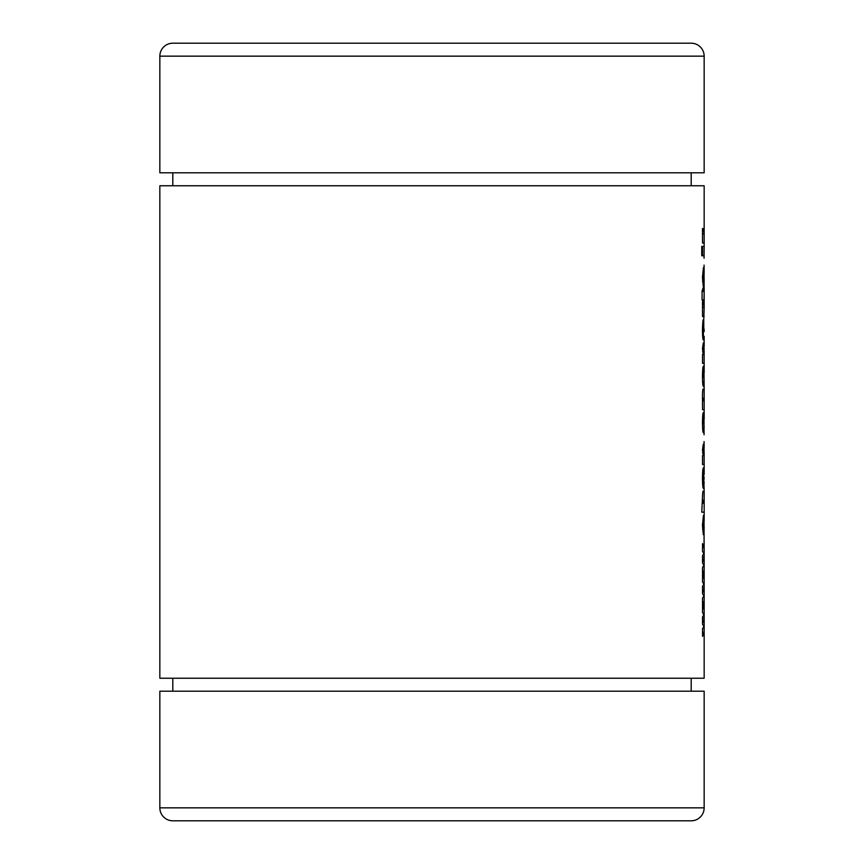<?xml version="1.0" encoding="UTF-8"?>
<svg xmlns="http://www.w3.org/2000/svg" width="864" height="864" viewBox="0 0 864 864"><rect width="100%" height="100%" fill="white"/><g stroke="black" fill="none" stroke-linecap="round" stroke-linejoin="round"><path stroke-width="1.3" d="M703.307 476.863L704.052 476.863L704.041 479.412L703.307 479.412L703.307 476.863L702.486 476.863M702.486 479.412L703.307 479.412M703.339 453.049L704.041 453.049L704.02 455.598L703.004 454.28L704.03 453.049L702.572 453.049M704.02 455.598L704.009 444.118L703.307 444.118L702.475 449.906L703.339 455.598M703.339 351.842L704.041 351.842L704.02 354.402L703.004 353.084L704.03 351.842L702.572 351.842M704.02 354.402L704.009 342.922L703.307 342.922L702.475 348.71L703.339 354.402M703.793 328.882L703.75 319.961C703.112 318.136 702.691 321.462 702.475 329.94C702.54 336.582 702.842 339.919 703.404 339.941L703.318 328.882L702.486 328.882M172.8 172.8L172.8 185.76M691.2 172.8L691.2 185.76M172.8 678.24L172.8 691.2M691.2 678.24L691.2 691.2M172.8 43.2L691.2 43.2A12.96 12.96 0 0 1 704.16 56.16L159.84 56.16A12.96 12.96 0 0 1 172.8 43.2L691.2 43.2M159.84 807.84A12.96 12.96 0 0 0 172.8 820.8L691.2 820.8A12.96 12.96 0 0 0 704.16 807.84L704.16 691.2L159.84 691.2L159.84 807.84L704.16 807.84M704.16 56.16L704.16 172.8L159.84 172.8L159.84 56.16M701.752 246.391L701.752 255.755L702.335 255.755L702.335 246.391L701.752 246.391L702.335 246.391M702.529 632.383L704.16 632.383L704.16 547.549L702.529 543.618L702.529 551.383L703.879 553.608L702.529 555.628L702.529 563.069L703.879 565.088L702.529 567.626L702.529 581.99L703.879 584.226L702.529 586.246L702.529 593.687L703.879 595.706L702.529 598.234L702.529 612.608L703.879 614.844L702.529 616.864L702.529 624.305L703.879 626.324L702.529 628.852L702.529 636.314L704.16 632.383L704.16 678.24L159.84 678.24L159.84 185.76L704.16 185.76L704.16 234.068L703.458 228.539L702.475 228.539L702.529 242.989L704.16 242.989L704.16 234.068M702.529 547.549L704.16 547.549L704.063 536.393L704.063 543.197M704.063 536.393L704.02 515.128L703.177 526.608L703.426 515.549L702.475 525.334L703.318 534.686L703.987 524.102L704.16 528.422M704.16 520.841L704.16 503.226L703.328 503.226L703.004 501.736L703.35 500.245L704.16 500.245L704.16 491.314L703.393 491.314C702.918 490.396 702.605 492.545 702.475 497.783L701.752 512.158L704.16 512.158L701.752 512.158M703.393 491.314L704.16 491.314L703.48 467.932C702.886 467.802 702.562 471.301 702.475 478.418C702.583 485.46 702.94 488.765 703.523 488.344L704.16 482.209M704.16 474.444L704.16 464.53L702.529 464.53L704.128 464.53L704.128 455.598M702.529 455.598L702.529 464.53M704.16 447.606L704.063 441.569M704.063 434.765L703.879 412.657L704.041 423.706L703.274 423.706L703.004 422.453L703.512 412.657C702.929 412.236 702.583 415.595 702.475 422.723C702.562 429.527 702.886 432.832 703.458 432.637L704.16 426.406M704.16 419.072L704.16 400.745L703.415 400.745L703.004 399.416L703.372 398.196L704.16 398.196L704.16 389.264L703.361 389.264C702.907 388.39 702.616 390.377 702.475 395.226L702.529 409.676L704.16 409.676L702.529 409.676M703.361 389.264L704.16 389.264L703.879 366.304L704.041 377.363L703.274 377.363L703.004 376.11L703.512 366.304C702.929 365.893 702.583 369.241 702.475 376.38C702.562 383.173 702.886 386.478 703.458 386.294L704.16 380.063M704.16 372.73L704.16 363.334L702.529 363.334L704.128 363.334L704.128 354.402M702.529 354.402L702.529 363.334M704.16 346.41L704.16 336.334M703.75 319.961L704.16 307.627L703.458 302.098L702.475 302.098L702.529 316.559L704.16 316.559L702.529 316.559M704.16 307.627L704.16 287.636L704.03 291.038L703.08 291.038L703.08 288.068L702.076 291.038L702.076 299.97L703.08 301.676L703.08 299.97L704.009 299.97L704.16 291.427L702.076 291.427M704.117 287.636L704.02 267.235L703.177 278.716L703.426 267.656L702.475 277.441L703.318 286.794L703.987 276.21L704.16 280.53M704.16 272.948L704.063 265.108M704.063 258.304L704.16 246.391L702.529 246.391L702.529 255.755L704.16 255.755L702.529 255.755M702.529 246.391L704.16 246.391L704.16 242.989L702.529 242.989M702.529 622.393L704.16 622.393L704.16 618.343L702.529 618.343M702.529 608.785L704.16 608.785L702.864 605.275L704.16 601.765L702.529 601.765M702.529 591.775L704.16 591.775L704.16 587.736L702.529 587.736M702.529 578.167L704.16 578.167L702.864 574.657L704.16 571.147L702.529 571.147M702.529 561.157L704.16 561.157L704.16 557.118L702.529 557.118M704.16 503.226L704.16 500.245M704.149 455.598L704.16 452.293M704.16 400.745L704.16 398.196L703.328 398.196M704.149 354.402L704.16 351.097M704.16 331.614L704.041 328.882M702.529 620.374L703.76 620.374M702.529 559.138L703.76 559.138M702.529 589.756L703.76 589.756M702.475 228.539L703.458 228.539M702.961 234.068L703.912 234.068L702.961 234.068M701.752 255.755L702.335 255.755M702.486 275.735L703.296 275.735M702.486 278.716L703.177 278.716M703.523 275.735L704.063 275.735M702.529 281.275L703.847 281.275M702.475 302.098L703.458 302.098M702.961 307.627L703.912 307.627L702.961 307.627M702.497 331.862L703.318 331.862M703.307 342.922L704.009 342.922M702.486 348.808L704.16 348.808M702.486 374.814L703.264 374.814M702.486 377.363L703.274 377.363L702.486 377.363M702.81 400.745L703.415 400.745L702.81 400.745M702.486 421.157L703.264 421.157M702.486 423.706L703.274 423.706L702.486 423.706M703.307 444.118L704.009 444.118M702.486 450.014L704.16 450.014M702.518 500.245L703.35 500.245M702.713 503.226L703.328 503.226L702.713 503.226M702.486 523.638L703.296 523.638M702.486 526.608L703.177 526.608M703.523 523.638L704.063 523.638M702.529 529.178L703.847 529.178M702.529 621.508L704.084 621.508M702.529 560.272L704.084 560.272M702.529 590.89L704.084 590.89"/></g></svg>
